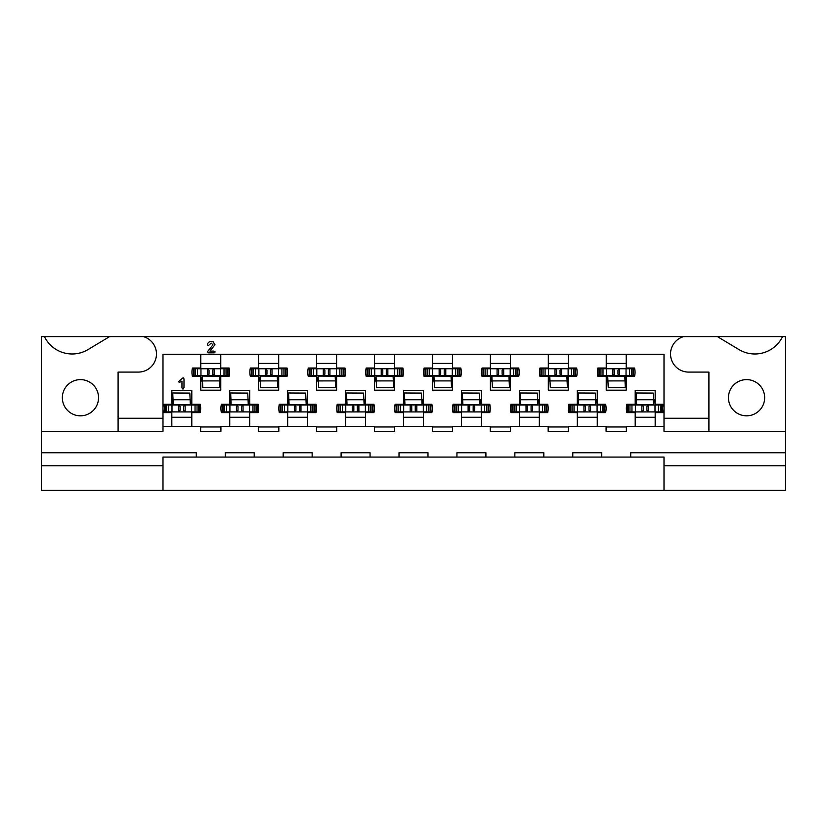 <?xml version="1.0" encoding="UTF-8"?>
<svg xmlns="http://www.w3.org/2000/svg" width="827" height="827" viewBox="0 0 827 827"><rect width="100%" height="100%" fill="white"/><g stroke="black" fill="none" stroke-linecap="round" stroke-linejoin="round"><path stroke-width="1.24" d="M754.855 353.987A30.795 30.795 0 0 1 738.987 349.583L717.391 336.61L782.569 336.61A30.795 30.795 0 0 1 754.855 353.987M72.145 353.987A30.795 30.795 0 0 1 44.431 336.61L109.609 336.61L88.013 349.583A30.795 30.795 0 0 1 72.145 353.987M746.554 379.614A18.101 18.101 0 0 0 728.453 397.715A18.101 18.101 0 0 0 746.554 415.816A18.101 18.101 0 0 0 764.655 397.715A18.101 18.101 0 0 0 746.554 379.614M80.446 379.614A18.101 18.101 0 0 0 62.345 397.715A18.101 18.101 0 0 0 80.446 415.816A18.101 18.101 0 0 0 98.547 397.715A18.101 18.101 0 0 0 80.446 379.614M336.61 354.276L336.61 368.036L344.962 368.036A18.825 18.825 0 0 1 344.962 376.43L336.61 376.43L336.61 390.189L316.627 390.189L316.627 376.43L308.264 376.43A18.825 18.825 0 0 1 308.264 368.036L316.627 368.036L316.627 354.276M394.531 354.276L394.531 368.036L402.894 368.036A18.825 18.825 0 0 1 402.894 376.43L394.531 376.43L394.531 390.189L374.548 390.189L374.548 376.43L366.185 376.43A18.825 18.825 0 0 1 366.185 368.036L374.548 368.036L374.548 354.276M452.452 354.276L452.452 368.036L460.815 368.036A18.825 18.825 0 0 1 460.815 376.43L452.452 376.43L452.452 390.189L432.469 390.189L432.469 376.43L424.106 376.43A18.825 18.825 0 0 1 424.106 368.036L432.469 368.036L432.469 354.276M510.373 354.276L510.373 368.036L518.736 368.036A18.825 18.825 0 0 1 518.736 376.43L510.373 376.43L510.373 390.189L490.39 390.189L490.39 376.43L482.038 376.43A18.825 18.825 0 0 1 482.038 368.036L490.39 368.036L490.39 354.276M568.294 354.276L568.294 368.036L576.657 368.036A18.825 18.825 0 0 1 576.657 376.43L568.294 376.43L568.294 390.189L548.311 390.189L548.311 376.43L539.959 376.43A18.825 18.825 0 0 1 539.959 368.036L548.311 368.036L548.311 354.276M626.215 354.276L626.215 368.036L634.578 368.036A18.825 18.825 0 0 1 634.578 376.43L626.215 376.43L626.215 390.189L606.232 390.189L606.232 376.43L597.88 376.43A18.825 18.825 0 0 1 597.88 368.036L606.232 368.036L606.232 354.276M278.689 354.276L278.689 368.036L287.041 368.036A18.825 18.825 0 0 1 287.041 376.43L278.689 376.43L278.689 390.189L258.706 390.189L258.706 376.43L250.343 376.43A18.825 18.825 0 0 1 250.343 368.036L258.706 368.036L258.706 354.276M220.768 354.276L220.768 368.036L229.12 368.036A18.825 18.825 0 0 1 229.12 376.43L220.768 376.43L220.768 390.189L200.785 390.189L200.785 376.43L192.422 376.43A18.825 18.825 0 0 1 192.422 368.036L200.785 368.036L200.785 354.276M287.662 426.391L287.662 412.632L279.309 412.632A18.825 18.825 0 0 1 279.309 404.238L287.662 404.238L287.662 390.478L307.644 390.478L307.644 404.238L316.007 404.238A18.825 18.825 0 0 1 316.007 412.632L307.644 412.632L307.644 426.391L278.833 426.391L278.833 431.312L258.562 431.312L258.562 426.391L220.912 426.391L220.912 431.312L200.641 431.312L200.641 426.391L171.82 426.391L171.82 412.632L163.457 412.632A18.825 18.825 0 0 1 163.457 404.238L171.82 404.238L171.82 390.478L191.802 390.478L191.802 404.238L200.165 404.238A18.825 18.825 0 0 1 200.165 412.632L191.802 412.632L191.802 426.391M345.583 426.391L345.583 412.632L337.23 412.632A18.825 18.825 0 0 1 337.23 404.238L345.583 404.238L345.583 390.478L365.565 390.478L365.565 404.238L373.928 404.238A18.825 18.825 0 0 1 373.928 412.632L365.565 412.632L365.565 426.391L336.754 426.391L336.754 431.312L316.483 431.312L316.483 426.391L307.644 426.391M403.504 426.391L403.504 412.632L395.151 412.632A18.825 18.825 0 0 1 395.151 404.238L403.504 404.238L403.504 390.478L423.496 390.478L423.496 404.238L431.849 404.238A18.825 18.825 0 0 1 431.849 412.632L423.496 412.632L423.496 426.391L394.675 426.391L394.675 431.312L374.404 431.312L374.404 426.391L365.565 426.391M461.435 426.391L461.435 412.632L453.072 412.632A18.825 18.825 0 0 1 453.072 404.238L461.435 404.238L461.435 390.478L481.417 390.478L481.417 404.238L489.77 404.238A18.825 18.825 0 0 1 489.77 412.632L481.417 412.632L481.417 426.391L452.596 426.391L452.596 431.312L432.325 431.312L432.325 426.391L423.496 426.391M519.356 426.391L519.356 412.632L510.993 412.632A18.825 18.825 0 0 1 510.993 404.238L519.356 404.238L519.356 390.478L539.338 390.478L539.338 404.238L547.691 404.238A18.825 18.825 0 0 1 547.691 412.632L539.338 412.632L539.338 426.391L510.517 426.391L510.517 431.312L490.246 431.312L490.246 426.391L481.417 426.391M577.277 426.391L577.277 412.632L568.914 412.632A18.825 18.825 0 0 1 568.914 404.238L577.277 404.238L577.277 390.478L597.259 390.478L597.259 404.238L605.612 404.238A18.825 18.825 0 0 1 605.612 412.632L597.259 412.632L597.259 426.391L568.438 426.391L568.438 431.312L548.167 431.312L548.167 426.391L539.338 426.391M635.198 426.391L635.198 412.632L626.835 412.632A18.825 18.825 0 0 1 626.835 404.238L635.198 404.238L635.198 390.478L655.18 390.478L655.18 404.238L663.543 404.238A18.825 18.825 0 0 1 663.543 412.632L655.18 412.632L655.18 426.391L626.359 426.391L626.359 431.312L606.088 431.312L606.088 426.391L597.259 426.391M229.741 426.391L229.741 412.632L221.388 412.632A18.825 18.825 0 0 1 221.388 404.238L229.741 404.238L229.741 390.478L249.723 390.478L249.723 404.238L258.086 404.238A18.825 18.825 0 0 1 258.086 412.632L249.723 412.632L249.723 426.391M785.65 465.777L785.65 490.39L664.009 490.39L664.009 457.083L630.712 457.083L630.712 452.741L785.65 452.741L785.65 465.777L664.009 465.777M162.991 465.777L41.35 465.777L41.35 452.741L196.288 452.741L196.288 457.083L162.991 457.083L162.991 490.39L664.009 490.39M162.991 490.39L41.35 490.39L41.35 465.777M708.904 431.312L664.009 431.312L664.009 418.276L708.904 418.276L708.904 431.312L785.65 431.312L785.65 336.61L782.569 336.61M626.359 426.97L606.088 426.97M568.438 426.97L548.167 426.97M510.517 426.97L490.246 426.97M452.596 426.97L432.325 426.97M394.675 426.97L374.404 426.97M336.754 426.97L316.483 426.97M278.833 426.97L258.562 426.97M664.009 426.391L655.18 426.391M196.288 457.083L225.254 457.083L225.254 452.741L254.209 452.741L254.209 457.083L283.175 457.083L283.175 452.741L312.141 452.741L312.141 457.083L341.096 457.083L341.096 452.741L370.062 452.741L370.062 457.083L399.017 457.083L399.017 452.741L427.983 452.741L427.983 457.083L456.938 457.083L456.938 452.741L485.904 452.741L485.904 457.083L514.859 457.083L514.859 452.741L543.825 452.741L543.825 457.083L572.791 457.083L572.791 452.741L601.746 452.741L601.746 457.083L630.712 457.083M399.017 457.083L427.983 457.083M341.096 457.083L370.062 457.083M283.175 457.083L312.141 457.083M456.938 457.083L485.904 457.083M514.859 457.083L543.825 457.083M572.791 457.083L601.746 457.083M225.254 457.083L254.209 457.083M220.912 426.97L200.641 426.97M606.232 381.061L607.959 381.061M625.336 381.061L626.215 381.061M548.311 381.061L550.038 381.061M567.415 381.061L568.294 381.061M490.39 381.061L492.117 381.061M509.494 381.061L510.373 381.061M432.469 381.061L434.196 381.061M451.573 381.061L452.452 381.061M374.548 381.061L376.275 381.061M393.652 381.061L394.531 381.061M316.627 381.061L318.354 381.061M335.731 381.061L336.61 381.061M258.706 381.061L260.433 381.061M277.81 381.061L278.689 381.061M200.785 381.061L202.501 381.061M219.879 381.061L220.768 381.061M635.198 417.263L655.18 417.263M577.277 417.263L597.259 417.263M519.356 417.263L539.338 417.263M461.435 417.263L481.417 417.263M403.504 417.263L423.496 417.263M345.583 417.263L365.565 417.263M287.662 417.263L307.644 417.263M229.741 417.263L249.723 417.263M171.82 417.263L191.802 417.263M118.096 418.276L162.991 418.276L162.991 431.312L118.096 431.312L118.096 372.088L138.367 372.088A18.101 18.101 0 0 0 143.433 336.61L683.567 336.61A18.101 18.101 0 0 0 688.633 372.088L708.904 372.088L708.904 418.276M664.009 418.276L664.009 354.276L162.991 354.276L162.991 418.276M785.65 452.741L785.65 431.312M44.431 336.61L41.35 336.61L41.35 452.741M109.609 336.61L143.433 336.61M683.567 336.61L717.391 336.61M41.35 431.312L118.096 431.312M191.802 399.596L190.076 399.596M172.698 399.596L171.82 399.596M249.723 399.596L247.997 399.596M230.619 399.596L229.741 399.596M655.18 399.596L653.454 399.596M636.077 399.596L635.198 399.596M597.259 399.596L595.533 399.596M578.156 399.596L577.277 399.596M539.338 399.596L537.612 399.596M520.235 399.596L519.356 399.596M481.417 399.596L479.691 399.596M462.314 399.596L461.435 399.596M423.496 399.596L421.77 399.596M404.393 399.596L403.504 399.596M365.565 399.596L363.839 399.596M346.472 399.596L345.583 399.596M307.644 399.596L305.918 399.596M288.54 399.596L287.662 399.596M220.768 363.394L200.785 363.394M278.689 363.394L258.706 363.394M626.215 363.394L606.232 363.394M568.294 363.394L548.311 363.394M510.373 363.394L490.39 363.394M452.452 363.394L432.469 363.394M394.531 363.394L374.548 363.394M336.61 363.394L316.627 363.394M171.82 426.391L162.991 426.391M182.963 389.176L181.961 387.946L181.961 381.061L179.345 382.508L178.529 381.66L183.118 377.732L183.987 378.911L183.987 387.636L182.963 389.176M210.327 350.586L209.955 351.093L213.945 351.093L215.165 351.961L214.193 352.829L208.611 352.829L207.391 351.785L212.942 344.828L211.205 343.122L208.311 345.707L207.422 344.756C207.773 342.636 209.045 341.561 211.247 341.53L213.232 341.902L214.968 344.756L210.327 350.586M198.459 411.908L199.183 411.908L199.183 404.961L198.459 404.961L198.459 411.908L185.062 411.908L183.553 410.388L183.553 406.47L185.062 404.961L165.162 404.961L165.162 411.908L164.439 411.908L164.439 404.961L165.162 404.961M185.062 411.908L165.162 411.908M197.157 404.961L197.157 404.238M190.324 403.814A2.316 2.316 0 0 0 190.644 402.635L190.644 399.596M198.459 404.961L185.062 404.961M166.465 404.961L166.465 404.238M178.56 404.961L180.069 406.47L180.069 410.388L178.56 411.908M191.626 404.961L191.626 411.908M171.995 404.961L171.995 411.908M172.874 404.961L172.729 392.99L189.817 393.083L190.138 399.751L173.039 399.772L172.729 392.99M173.267 404.961L173.05 399.751M190.355 404.961L190.138 399.751M173.256 404.475L190.344 404.589M194.118 368.759L193.394 368.759L193.394 375.706L194.118 375.706L194.118 368.759L207.515 368.759L209.035 370.269L209.035 374.186L207.515 375.706L227.425 375.706L227.425 368.759L228.149 368.759L228.149 375.706L227.425 375.706M207.515 368.759L227.425 368.759M195.42 375.706L195.42 376.43M202.253 376.854A2.316 2.316 0 0 0 201.943 378.022L201.943 381.061M194.118 375.706L207.515 375.706M226.122 375.706L226.122 376.43M214.028 375.706L212.508 374.186L212.508 370.269L214.028 368.759M200.961 375.706L200.961 368.759M220.582 375.706L220.582 368.759M219.713 375.706L219.858 387.677L202.77 387.584L202.233 375.706M219.32 375.706L219.858 387.677M202.439 380.916L219.527 380.906M219.331 376.182L202.243 376.078M256.391 411.908L257.114 411.908L257.114 404.961L256.391 404.961L256.391 411.908L242.983 411.908L241.474 410.388L241.474 406.47L242.983 404.961L223.083 404.961L223.083 411.908L222.36 411.908L222.36 404.961L223.083 404.961M242.983 411.908L223.083 411.908M255.078 404.961L255.078 404.238M248.245 403.814A2.316 2.316 0 0 0 248.565 402.635L248.565 399.596M256.391 404.961L242.983 404.961M224.386 404.961L224.386 404.238M236.481 404.961L238 406.47L238 410.388L236.481 411.908M249.547 404.961L249.547 411.908M229.916 404.961L229.916 411.908M230.795 404.961L230.65 392.99L247.738 393.083L248.069 399.751L230.96 399.772M231.188 404.961L230.65 392.99M248.276 404.961L248.069 399.751M231.178 404.475L248.265 404.589M252.039 368.759L251.315 368.759L251.315 375.706L252.039 375.706L252.039 368.759L265.436 368.759L266.956 370.269L266.956 374.186L265.436 375.706L285.346 375.706L285.346 368.759L286.07 368.759L286.07 375.706L285.346 375.706M265.436 368.759L285.346 368.759M253.341 375.706L253.341 376.43M260.185 376.854A2.316 2.316 0 0 0 259.864 378.022L259.864 381.061M252.039 375.706L265.436 375.706M284.043 375.706L284.043 376.43M271.949 375.706L270.429 374.186L270.429 370.269L271.949 368.759M258.882 375.706L258.882 368.759M278.513 375.706L278.513 368.759M277.634 375.706L277.779 387.677L260.691 387.584L260.154 375.706M277.241 375.706L277.779 387.677M260.36 380.916L277.448 380.906M277.252 376.182L260.164 376.078M314.312 411.908L315.035 411.908L315.035 404.961L314.312 404.961L314.312 411.908L300.914 411.908L299.395 410.388L299.395 406.47L300.914 404.961L281.004 404.961L281.004 411.908L280.281 411.908L280.281 404.961L281.004 404.961M300.914 411.908L281.004 411.908M313.009 404.961L313.009 404.238M306.166 403.814A2.316 2.316 0 0 0 306.486 402.635L306.486 399.596M314.312 404.961L300.914 404.961M282.307 404.961L282.307 404.238M294.402 404.961L295.921 406.47L295.921 410.388L294.402 411.908M307.468 404.961L307.468 411.908M287.837 404.961L287.837 411.908M288.716 404.961L288.571 392.99L305.659 393.083L305.99 399.751L288.881 399.772L288.571 392.99M289.109 404.961L288.902 399.751M306.197 404.961L305.99 399.751M289.099 404.475L306.186 404.589M309.96 368.759L309.236 368.759L309.236 375.706L309.96 375.706L309.96 368.759L323.367 368.759L324.877 370.269L324.877 374.186L323.367 375.706L343.267 375.706L343.267 368.759L343.991 368.759L343.991 375.706L343.267 375.706M323.367 368.759L343.267 368.759M311.272 375.706L311.272 376.43M318.106 376.854A2.316 2.316 0 0 0 317.785 378.022L317.785 381.061M309.96 375.706L323.367 375.706M341.964 375.706L341.964 376.43M329.87 375.706L328.35 374.186L328.35 370.269L329.87 368.759M316.803 375.706L316.803 368.759M336.434 375.706L336.434 368.759M335.555 375.706L335.7 387.677L318.612 387.584L318.075 375.706M335.162 375.706L335.39 380.896M318.281 380.916L335.369 380.906L335.7 387.677M335.173 376.182L318.085 376.078M372.233 411.908L372.956 411.908L372.956 404.961L372.233 404.961L372.233 411.908L358.835 411.908L357.316 410.388L357.316 406.47L358.835 404.961L338.925 404.961L338.925 411.908L338.202 411.908L338.202 404.961L338.925 404.961M358.835 411.908L338.925 411.908M370.93 404.961L370.93 404.238M364.097 403.814A2.316 2.316 0 0 0 364.407 402.635L364.407 399.596M372.233 404.961L358.835 404.961M340.228 404.961L340.228 404.238M352.323 404.961L353.842 406.47L353.842 410.388L352.323 411.908M365.389 404.961L365.389 411.908M345.769 404.961L345.769 411.908M346.637 404.961L346.492 392.99L363.58 393.083L363.911 399.751L346.813 399.772L346.492 392.99M347.03 404.961L346.823 399.751M364.118 404.961L363.911 399.751M347.02 404.475L364.107 404.589M367.891 368.759L367.167 368.759L367.167 375.706L367.891 375.706L367.891 368.759L381.288 368.759L382.798 370.269L382.798 374.186L381.288 375.706L401.188 375.706L401.188 368.759L401.912 368.759L401.912 375.706L401.188 375.706M381.288 368.759L401.188 368.759M369.193 375.706L369.193 376.43M376.027 376.854A2.316 2.316 0 0 0 375.706 378.022L375.706 381.061M367.891 375.706L381.288 375.706M399.886 375.706L399.886 376.43M387.791 375.706L386.281 374.186L386.281 370.269L387.791 368.759M374.724 375.706L374.724 368.759M394.355 375.706L394.355 368.759M393.476 375.706L393.621 387.677L376.533 387.584L375.996 375.706M393.083 375.706L393.621 387.677M376.202 380.916L393.301 380.906M393.094 376.182L376.006 376.078M430.154 411.908L430.877 411.908L430.877 404.961L430.154 404.961L430.154 411.908L416.756 411.908L415.237 410.388L415.237 406.47L416.756 404.961L396.846 404.961L396.846 411.908L396.123 411.908L396.123 404.961L396.846 404.961M416.756 411.908L396.846 411.908M428.851 404.961L428.851 404.238M422.018 403.814A2.316 2.316 0 0 0 422.328 402.635L422.328 399.596M430.154 404.961L416.756 404.961M398.149 404.961L398.149 404.238M410.244 404.961L411.763 406.47L411.763 410.388L410.244 411.908M423.31 404.961L423.31 411.908M403.69 404.961L403.69 411.908M404.558 404.961L404.413 392.99L421.501 393.083L421.832 399.751L404.734 399.772M404.961 404.961L404.413 392.99M422.039 404.961L421.832 399.751M404.941 404.475L422.028 404.589M425.812 368.759L425.088 368.759L425.088 375.706L425.812 375.706L425.812 368.759L439.209 368.759L440.719 370.269L440.719 374.186L439.209 375.706L459.109 375.706L459.109 368.759L459.833 368.759L459.833 375.706L459.109 375.706M439.209 368.759L459.109 368.759M427.114 375.706L427.114 376.43M433.948 376.854A2.316 2.316 0 0 0 433.627 378.022L433.627 381.061M425.812 375.706L439.209 375.706M457.807 375.706L457.807 376.43M445.712 375.706L444.202 374.186L444.202 370.269L445.712 368.759M432.645 375.706L432.645 368.759M452.276 375.706L452.276 368.759M451.408 375.706L451.542 387.677L434.454 387.584L433.917 375.706M451.004 375.706L451.542 387.677M434.123 380.916L451.222 380.906M451.015 376.182L433.937 376.078M488.075 411.908L488.798 411.908L488.798 404.961L488.075 404.961L488.075 411.908L474.677 411.908L473.158 410.388L473.158 406.47L474.677 404.961L454.767 404.961L454.767 411.908L454.044 411.908L454.044 404.961L454.767 404.961M474.677 411.908L454.767 411.908M486.772 404.961L486.772 404.238M479.939 403.814A2.316 2.316 0 0 0 480.26 402.635L480.26 399.596M488.075 404.961L474.677 404.961M456.07 404.961L456.07 404.238M468.165 404.961L469.684 406.47L469.684 410.388L468.165 411.908M481.231 404.961L481.231 411.908M461.611 404.961L461.611 411.908M462.479 404.961L462.334 392.99L479.422 393.083L479.753 399.751L462.655 399.772L462.334 392.99M462.882 404.961L462.665 399.751M479.97 404.961L479.753 399.751M462.862 404.475L479.949 404.589M483.733 368.759L483.009 368.759L483.009 375.706L483.733 375.706L483.733 368.759L497.13 368.759L498.65 370.269L498.65 374.186L497.13 375.706L517.04 375.706L517.04 368.759L517.764 368.759L517.764 375.706L517.04 375.706M497.13 368.759L517.04 368.759M485.035 375.706L485.035 376.43M491.869 376.854A2.316 2.316 0 0 0 491.548 378.022L491.548 381.061M483.733 375.706L497.13 375.706M515.728 375.706L515.728 376.43M503.633 375.706L502.123 374.186L502.123 370.269L503.633 368.759M490.566 375.706L490.566 368.759M510.197 375.706L510.197 368.759M509.329 375.706L509.463 387.677L492.385 387.584L491.838 375.706M508.925 375.706L509.153 380.896M492.044 380.916L509.143 380.906L509.463 387.677M508.936 376.182L491.858 376.078M545.996 411.908L546.719 411.908L546.719 404.961L545.996 404.961L545.996 411.908L532.598 411.908L531.079 410.388L531.079 406.47L532.598 404.961L512.688 404.961L512.688 411.908L511.965 411.908L511.965 404.961L512.688 404.961M532.598 411.908L512.688 411.908M544.693 404.961L544.693 404.238M537.86 403.814A2.316 2.316 0 0 0 538.181 402.635L538.181 399.596M545.996 404.961L532.598 404.961M513.991 404.961L513.991 404.238M526.086 404.961L527.605 406.47L527.605 410.388L526.086 411.908M539.163 404.961L539.163 411.908M519.532 404.961L519.532 411.908M520.4 404.961L520.255 392.99L537.343 393.083L537.891 404.961M520.803 404.961L520.255 392.99M520.783 404.475L537.87 404.589M541.654 368.759L540.93 368.759L540.93 375.706L541.654 375.706L541.654 368.759L555.051 368.759L556.571 370.269L556.571 374.186L555.051 375.706L574.961 375.706L574.961 368.759L575.685 368.759L575.685 375.706L574.961 375.706M555.051 368.759L574.961 368.759M542.957 375.706L542.957 376.43M549.79 376.854A2.316 2.316 0 0 0 549.469 378.022L549.469 381.061M541.654 375.706L555.051 375.706M573.659 375.706L573.659 376.43M561.564 375.706L560.044 374.186L560.044 370.269L561.564 368.759M548.487 375.706L548.487 368.759M568.118 375.706L568.118 368.759M567.25 375.706L567.394 387.677L550.306 387.584L549.759 375.706M566.846 375.706L567.394 387.677M549.965 380.916L567.064 380.906M566.867 376.182L549.779 376.078M603.917 411.908L604.64 411.908L604.64 404.961L603.917 404.961L603.917 411.908L590.519 411.908L589 410.388L589 406.47L590.519 404.961L570.609 404.961L570.609 411.908L569.886 411.908L569.886 404.961L570.609 404.961M590.519 411.908L570.609 411.908M602.614 404.961L602.614 404.238M595.781 403.814A2.316 2.316 0 0 0 596.102 402.635L596.102 399.596M603.917 404.961L590.519 404.961M571.922 404.961L571.922 404.238M584.017 404.961L585.526 406.47L585.526 410.388L584.017 411.908M597.084 404.961L597.084 411.908M577.453 404.961L577.453 411.908M578.321 404.961L578.187 392.99L595.275 393.083L595.595 399.751L578.497 399.772L578.187 392.99M578.724 404.961L578.507 399.751M595.812 404.961L595.595 399.751M578.714 404.475L595.791 404.589M599.575 368.759L598.851 368.759L598.851 375.706L599.575 375.706L599.575 368.759L612.972 368.759L614.492 370.269L614.492 374.186L612.972 375.706L632.882 375.706L632.882 368.759L633.606 368.759L633.606 375.706L632.882 375.706M612.972 368.759L632.882 368.759M600.878 375.706L600.878 376.43M607.711 376.854A2.316 2.316 0 0 0 607.39 378.022L607.39 381.061M599.575 375.706L612.972 375.706M631.58 375.706L631.58 376.43M619.485 375.706L617.965 374.186L617.965 370.269L619.485 368.759M606.418 375.706L606.418 368.759M626.039 375.706L626.039 368.759M625.171 375.706L625.315 387.677L608.227 387.584L607.68 375.706M624.767 375.706L625.315 387.677M607.886 380.916L624.985 380.906M624.788 376.182L607.7 376.078M661.838 411.908L662.561 411.908L662.561 404.961L661.838 404.961L661.838 411.908L648.44 411.908L646.931 410.388L646.931 406.47L648.44 404.961L628.541 404.961L628.541 411.908L627.817 411.908L627.817 404.961L628.541 404.961M648.44 411.908L628.541 411.908M660.535 404.961L660.535 404.238M653.702 403.814A2.316 2.316 0 0 0 654.023 402.635L654.023 399.596M661.838 404.961L648.44 404.961M629.843 404.961L629.843 404.238M641.938 404.961L643.447 406.47L643.447 410.388L641.938 411.908M655.005 404.961L655.005 411.908M635.374 404.961L635.374 411.908M636.242 404.961L636.108 392.99L653.196 393.083L653.516 399.751L636.418 399.772L636.108 392.99M636.645 404.961L636.428 399.751M653.733 404.961L653.516 399.751M636.635 404.475L653.723 404.589M178.498 404.961L178.498 411.908M185.124 404.961L185.124 411.908M195.038 404.961L195.038 411.908M197.053 404.961L197.053 411.908M166.568 404.961L166.568 411.908M168.584 404.961L168.584 411.908M214.09 375.706L214.09 368.759M207.463 375.706L207.463 368.759M197.55 375.706L197.55 368.759M195.534 375.706L195.534 368.759M226.019 375.706L226.019 368.759M223.993 375.706L223.993 368.759M236.419 404.961L236.419 411.908M243.045 404.961L243.045 411.908M252.959 404.961L252.959 411.908M254.974 404.961L254.974 411.908M224.489 404.961L224.489 411.908M226.505 404.961L226.505 411.908M272.011 375.706L272.011 368.759M265.384 375.706L265.384 368.759M255.471 375.706L255.471 368.759M253.455 375.706L253.455 368.759M283.94 375.706L283.94 368.759M281.914 375.706L281.914 368.759M294.34 404.961L294.34 411.908M300.966 404.961L300.966 411.908M310.88 404.961L310.88 411.908M312.895 404.961L312.895 411.908M282.41 404.961L282.41 411.908M284.436 404.961L284.436 411.908M329.932 375.706L329.932 368.759M323.305 375.706L323.305 368.759M313.392 375.706L313.392 368.759M311.376 375.706L311.376 368.759M341.861 375.706L341.861 368.759M339.845 375.706L339.845 368.759M352.261 404.961L352.261 411.908M358.887 404.961L358.887 411.908M368.801 404.961L368.801 411.908M370.816 404.961L370.816 411.908M340.331 404.961L340.331 411.908M342.357 404.961L342.357 411.908M387.853 375.706L387.853 368.759M381.226 375.706L381.226 368.759M371.313 375.706L371.313 368.759M369.297 375.706L369.297 368.759M399.782 375.706L399.782 368.759M397.766 375.706L397.766 368.759M410.182 404.961L410.182 411.908M416.818 404.961L416.818 411.908M426.722 404.961L426.722 411.908M428.748 404.961L428.748 411.908M398.252 404.961L398.252 411.908M400.278 404.961L400.278 411.908M445.774 375.706L445.774 368.759M439.147 375.706L439.147 368.759M429.234 375.706L429.234 368.759M427.218 375.706L427.218 368.759M457.703 375.706L457.703 368.759M455.687 375.706L455.687 368.759M468.113 404.961L468.113 411.908M474.739 404.961L474.739 411.908M484.643 404.961L484.643 411.908M486.669 404.961L486.669 411.908M456.184 404.961L456.184 411.908M458.199 404.961L458.199 411.908M503.695 375.706L503.695 368.759M497.068 375.706L497.068 368.759M487.155 375.706L487.155 368.759M485.139 375.706L485.139 368.759M515.624 375.706L515.624 368.759M513.608 375.706L513.608 368.759M526.034 404.961L526.034 411.908M532.66 404.961L532.66 411.908M542.564 404.961L542.564 411.908M544.59 404.961L544.59 411.908M514.105 404.961L514.105 411.908M516.12 404.961L516.12 411.908M561.616 375.706L561.616 368.759M554.989 375.706L554.989 368.759M545.086 375.706L545.086 368.759M543.06 375.706L543.06 368.759M573.545 375.706L573.545 368.759M571.529 375.706L571.529 368.759M583.955 404.961L583.955 411.908M590.581 404.961L590.581 411.908M600.495 404.961L600.495 411.908M602.511 404.961L602.511 411.908M572.026 404.961L572.026 411.908M574.041 404.961L574.041 411.908M619.537 375.706L619.537 368.759M612.91 375.706L612.91 368.759M603.007 375.706L603.007 368.759M600.981 375.706L600.981 368.759M631.466 375.706L631.466 368.759M629.45 375.706L629.45 368.759M641.876 404.961L641.876 411.908M648.502 404.961L648.502 411.908M658.416 404.961L658.416 411.908M660.432 404.961L660.432 411.908M629.947 404.961L629.947 411.908M631.962 404.961L631.962 411.908M537.684 399.741L520.596 399.751"/></g></svg>
